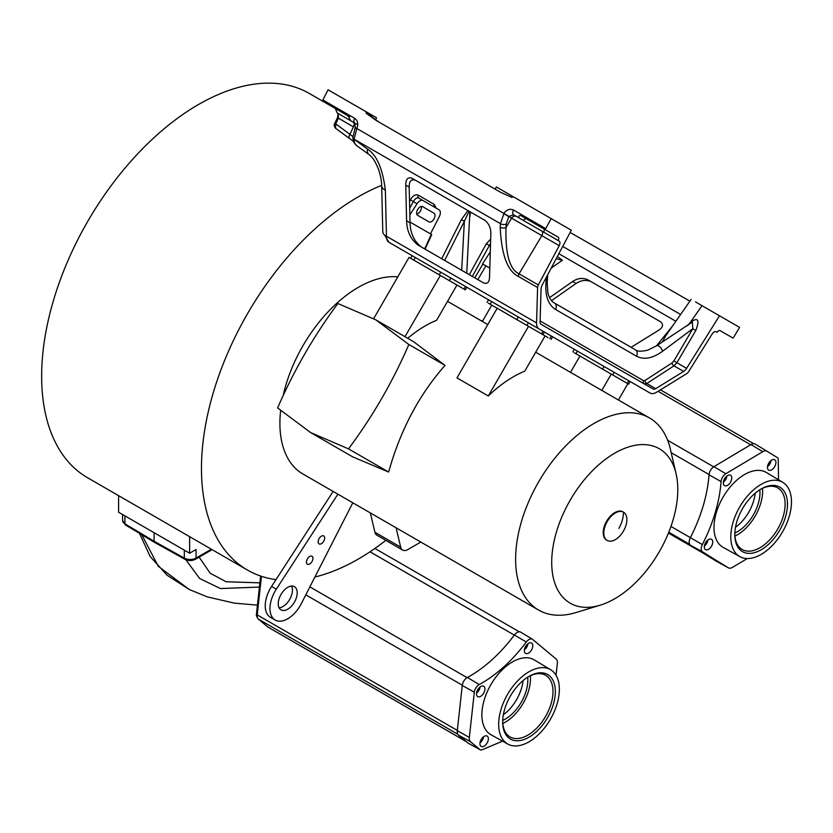 <?xml version="1.0" encoding="UTF-8"?>
<svg xmlns="http://www.w3.org/2000/svg" width="833" height="833" viewBox="0 0 833 833"><rect width="100%" height="100%" fill="white"/><g stroke="black" fill="none" stroke-linecap="round" stroke-linejoin="round"><path stroke-width="1.25" d="M551.55 300.64L576.061 283.501C580.82 280.294 585.714 279.617 590.753 281.471L660.517 321.746C663.766 324.589 663.016 327.515 658.268 330.514L631.091 347.299M716.224 331.773L717.192 332.336L716.224 331.773A4.186 2.416 120 0 0 712.173 333.981L688.579 371.695A4.186 2.416 120 0 1 686.725 373.632L656.623 392.218A12.557 7.247 120 0 1 650.032 393.03L539.149 329.004A12.557 7.247 120 0 1 536.556 322.902L537.608 287.541L518.313 276.4C507.464 271.058 501.435 254.659 500.216 227.201A4.186 2.437 4 0 0 506.006 227.534L506.245 224.015L508.776 216.549L513.586 214.789L559.099 241.06A4.186 2.416 -60 0 1 559.224 245.673L538.347 284.959A4.186 2.416 120 0 0 537.608 287.541M644.169 383.836L646.783 383.503L673.991 365.854L676.896 362.73L686.621 368.342A6.695 3.863 -60 0 1 683.643 371.424L655.727 388.667A5.019 2.895 -60 0 1 653.093 388.99L541.117 324.339A5.019 2.895 -60 0 1 540.076 321.902L541.054 289.093A6.695 3.863 -60 0 1 542.241 284.98L571.323 230.231L512.753 196.421L512.087 197.494L500.581 192.288L376.277 120.525L365.989 113.142L371.601 116.381L372.153 115.246L376.526 117.776L372.289 115.318L371.58 116.766M672.991 325.422L656.498 345.851M590.753 281.471L587.317 279.492C582.288 277.639 577.384 278.305 572.625 281.512L549.572 297.641M686.621 368.342L719.493 315.78L739.579 327.379L733.727 337.178A4.186 2.416 120 0 1 733.061 338.115L720.118 330.639A2.926 1.687 -60 0 0 717.192 332.336M350.693 120.733L354.723 123.065L350.693 120.733L348.09 115.849L322.433 101.032L322.871 99.97L354.66 118.317C357.753 120.535 358.513 123.815 356.951 128.147L354.077 139.163L500.466 223.681L504.08 213.081C506.922 209.499 510.077 208.489 513.534 210.051L545.677 228.606A4.186 2.416 120 0 0 545.199 229.648L558.141 237.124A2.926 1.687 -60 0 1 558.141 240.508M545.677 228.606L551.227 218.631M546.417 277.108L545.927 284.074C545.24 296.465 548.447 304.92 555.559 309.459L636.495 356.191C643.971 360.064 652.624 358.45 662.443 351.349L692.806 328.702L692.39 322.038L656.581 345.789A4.582 2.322 -125.4 0 1 660.017 346.945A4.582 2.322 -125.4 0 1 662.443 351.349M406.608 220.818L410.044 222.807L409.19 187.154C409.138 181.167 411.21 178.866 415.396 180.23L484.941 220.381C488.971 223.671 490.939 228.159 490.824 233.834L489.533 277.077C489.367 282.314 487.378 284.261 483.577 282.908L417.885 244.985C410.617 239.206 406.858 231.157 406.608 220.818L405.754 185.165L409.19 187.154M410.044 222.807C410.294 233.136 414.053 241.195 421.321 246.964M356.67 128.751L355.097 127.949L352.848 137.612A4.186 2.218 179.5 0 0 354.077 139.163L367.426 149.076C376.672 154.834 382.649 168.537 385.356 190.184A12.557 6.518 178.6 0 1 381.681 185.728L382.784 231.782A12.557 6.518 178.6 0 0 386.46 236.239A12.557 7.247 120 0 0 389.053 242.351L650.032 393.03M415.396 180.23L411.96 178.241C407.774 176.877 405.702 179.189 405.754 185.165M503.726 213.654L511.597 218.173L506.006 227.534C505.277 254.034 509.629 269.465 519.053 273.828A4.186 2.416 -60 0 0 518.313 276.4M354.577 143.057A4.186 3.04 157.7 0 1 353.609 141.922L352.848 137.903A4.186 2.218 179.5 0 0 354.077 139.455L354.577 143.057L356.409 145.431M367.426 149.076A12.557 6.372 125.8 0 0 368.957 154.501L368.957 154.501C371.716 157.031 373.778 157.968 378.474 169.193C380.608 175.648 381.681 181.157 381.681 185.728M352.869 136.529L335.699 123.836L335.595 128.313C334.043 126.252 333.762 124.586 334.772 123.326L335.699 123.836L338.437 118.203L337.511 117.692L334.772 123.326M349.85 138.694A4.186 2.384 -53.9 0 1 349.725 138.611A4.186 2.384 -53.9 0 1 349.975 134.248L353.431 126.855L338.437 118.203L338.125 113.475L337.157 112.924L353.317 122.253A4.186 2.416 -60 0 1 353.431 126.855M556.184 258.74L562.39 260.24L551.238 268.039M466.824 287.25L488.575 299.807L466.824 287.25L488.575 299.807L466.824 287.25L465.314 289.863L412.043 259.105M618.43 400.007L627.843 383.69L579.935 356.035L570.511 372.341M548.052 337.625L491.782 305.138L482.369 321.455M407.722 338.26A110.914 64.037 120 0 1 436.607 320.288L456.963 285.032L409.045 257.376L373.684 318.633M611.235 374.111L601.822 390.417M397.799 276.868A110.914 64.037 120 0 0 283.116 395.675M280.606 410.69A110.914 64.037 120 0 0 279.898 423.195A110.914 64.037 120 0 0 302.868 473.967L538.576 610.048A110.914 64.037 120 0 0 575.978 612.557L600.239 605.175A89.152 51.469 120 0 0 677.791 489.565A89.152 51.469 120 0 0 676.094 473.779A89.152 51.469 120 0 0 607.444 457.879A89.152 51.469 120 0 0 551.706 562.348A89.152 51.469 120 0 0 600.239 605.175M676.094 473.779L670.357 449.081A110.914 64.037 120 0 0 649.49 417.937A110.914 64.037 120 0 0 564.014 447.654A110.914 64.037 120 0 0 515.606 559.276A110.914 64.037 120 0 0 538.576 610.048M496.52 307.877L497.197 308.262L456.984 377.901L488.294 395.987A110.914 64.037 120 0 1 524.759 371.174L545.105 335.928M445.041 365.385L413.407 341.551L375.787 319.83L337.886 303.524C313.854 335.897 293.768 370.706 277.618 407.931L310.678 432.608L348.506 448.872L388.636 472.04C400.309 430.265 419.114 394.717 445.041 365.385L408.857 344.498L375.787 319.83M310.678 432.608L352.713 456.88L388.636 472.04M608.985 372.809L574.208 352.723M527.435 325.724L488.398 303.191M462.253 288.093L465.314 289.863M528.507 326.338L488.294 395.987M440.355 275.452L404.994 336.699M348.506 448.872C372.601 416.542 392.718 381.753 408.857 344.498M352.807 502.799L301.348 603.571A25.115 14.494 -60 0 1 275.171 620.033L270.433 617.305A25.115 14.494 -60 0 1 271.6 586.401L333.138 491.449M275.994 579.622A221.828 128.074 -60 0 1 247.411 570.032A221.828 128.074 -60 0 1 201.471 468.479A221.828 128.074 -60 0 1 381.67 185.332M483.036 320.288L481.276 320.82M370.352 512.93L374.923 532.277A10.465 6.039 120 0 0 376.891 535.192L402.641 550.061A10.465 6.039 120 0 0 407.868 549.541L420.821 542.064M385.835 540.357A221.828 128.074 -60 0 1 314.895 577.03M323.725 541.252A4.602 2.655 120 0 0 323.725 535.942A4.602 2.655 120 0 0 319.112 538.597A4.602 2.655 120 0 0 319.112 543.918A4.602 2.655 120 0 0 323.725 541.252M275.171 620.033A25.115 14.494 -60 0 1 276.337 589.129L337.875 494.177M312 561.557A4.602 2.655 120 0 0 312 556.236A4.602 2.655 120 0 0 307.398 558.901A4.602 2.655 120 0 0 307.398 564.212A4.602 2.655 120 0 0 312 561.557M294.424 602.155A13.39 7.736 120 0 0 294.424 586.682A13.39 7.736 120 0 0 281.023 594.418A13.39 7.736 120 0 0 281.023 609.881A13.39 7.736 120 0 0 294.424 602.155M279.097 607.767A13.39 7.736 120 0 0 289.686 599.416A13.39 7.736 120 0 0 291.623 586.068M247.411 570.032L87.59 477.757A221.828 128.074 -60 0 1 41.65 376.204A221.828 128.074 -60 0 1 138.486 152.96A221.828 128.074 -60 0 1 309.428 93.525L335.407 108.529M211.374 549.218L196.067 558.058L196.067 549.52L189.632 553.227L189.632 536.671M189.632 553.227L118.598 512.222L118.598 495.656M154.115 532.724L154.115 541.273L124.929 523.822A8.372 4.831 180 0 1 122.586 520.469L122.586 514.523M154.646 542.429L154.115 541.273L184.332 558.12L184.332 550.176M139.507 533.37L150.138 556.496L167.11 575.249L189.216 589.483L158.249 566.253L141.818 534.755M259.427 587.067L220.412 588.546L199.67 578.508L185.811 559.724M259.886 582.85L226.191 581.767L210.208 573.26L199.129 557.142M526.321 642.004L514.367 635.038A7.112 4.113 -60 0 1 520.729 632.164L532.422 639.244A6.82 3.936 120 0 0 526.321 642.004A114.767 66.265 -60 0 1 479.225 684.559A6.82 3.936 120 0 0 474.3 692.223L469.343 737.434A8.08 4.665 120 0 0 470.572 741.776L479.943 749.617A4.727 2.728 120 0 0 480.204 749.783A4.727 2.728 120 0 0 482.088 749.762L502.528 741.151M514.367 635.038A114.475 66.088 -60 0 1 467.396 677.479A7.112 4.113 -60 0 0 462.253 685.476L457.296 730.687A8.372 4.831 -60 0 0 458.577 735.185L467.948 743.026A5.019 2.895 -60 0 0 468.219 743.203A5.019 2.895 -60 0 0 468.521 743.338M556.048 675.282L557.36 663.37A8.08 4.665 120 0 0 556.121 659.028L532.704 639.452A6.82 3.936 120 0 0 532.422 639.244M550.675 669.753L534.265 659.903A43.233 24.959 120 0 0 497.103 675.532A43.233 24.959 120 0 0 483.025 723.794A43.233 24.959 120 0 0 491.043 734.768L507.776 744.056A42.9 24.771 120 0 0 544.49 727.98A42.9 24.771 120 0 0 558.204 680.405A42.9 24.771 120 0 0 550.675 669.753A42.9 24.771 120 0 0 513.794 685.257A42.9 24.771 120 0 0 499.821 733.155A42.9 24.771 120 0 0 507.776 744.056M480.089 744.91A5.977 3.447 120 0 0 481.13 746.389A5.977 3.447 120 0 0 486.274 744.244A5.977 3.447 120 0 0 488.221 737.559A5.977 3.447 120 0 0 487.107 736.039A5.977 3.447 120 0 0 481.995 738.288A5.977 3.447 120 0 0 480.089 744.91M476.643 695.107A5.977 3.447 120 0 0 477.684 696.586A5.977 3.447 120 0 0 482.828 694.441A5.977 3.447 120 0 0 484.775 687.756A5.977 3.447 120 0 0 483.661 686.236A5.977 3.447 120 0 0 478.548 688.485A5.977 3.447 120 0 0 476.643 695.107M524.488 651.875A5.977 3.447 120 0 0 525.529 653.353A5.977 3.447 120 0 0 530.673 651.208A5.977 3.447 120 0 0 532.62 644.523A5.977 3.447 120 0 0 531.506 643.003A5.977 3.447 120 0 0 526.394 645.252A5.977 3.447 120 0 0 524.488 651.875M503.663 729.687A37.256 21.502 -60 0 1 502.674 721.992A37.256 21.502 -60 0 1 529.017 676.365A37.256 21.502 -60 0 1 554.361 683.883A37.256 21.502 -60 0 1 536.171 731.915A37.256 21.502 -60 0 1 503.663 729.687M528.414 676.719A35.58 20.544 -60 0 1 545.615 675.292A35.58 20.544 -60 0 1 552.04 684.226A35.58 20.544 -60 0 1 540.555 723.804A35.58 20.544 -60 0 1 510.035 736.913A35.58 20.544 -60 0 1 503.621 727.969A35.58 20.544 -60 0 1 502.684 721.295M502.799 723.471A35.58 20.544 120 0 0 530.361 675.73M527.674 677.177A31.81 18.368 -60 0 1 502.705 720.42M523.051 680.603A31.987 18.472 -60 0 1 503.361 714.704M480.662 740.506A3.769 2.176 120 0 0 481.776 738.579M479.975 742.921A5.862 3.384 120 0 0 483.525 736.778M476.528 693.118A5.862 3.384 120 0 0 480.079 686.975M477.215 690.703A3.769 2.176 120 0 0 478.329 688.776M524.384 649.886A5.862 3.384 120 0 0 527.924 643.742M525.061 647.47A3.769 2.176 120 0 0 526.175 645.544M396.102 527.799L400.673 547.146A10.465 6.039 120 0 0 402.641 550.061M721.076 481.568L709.029 474.831A7.112 4.113 -60 0 1 713.964 466.678L750.96 444.583A8.372 4.831 -60 0 1 755.302 444.135A8.372 4.831 -60 0 1 755.323 444.156L766.974 451.215A8.08 4.665 120 0 0 762.809 451.653L725.803 473.748A6.82 3.936 120 0 0 721.076 481.568A114.767 66.265 -60 0 1 702.354 544.574A6.82 3.936 120 0 0 702.573 551.904L728.292 567.783A8.08 4.665 120 0 0 728.417 567.846A8.08 4.665 120 0 0 732.499 567.367L747.274 558.547M709.029 474.831A114.475 66.088 -60 0 1 690.359 537.681A7.112 4.113 -60 0 0 690.588 545.323L716.307 561.203A8.372 4.831 -60 0 0 716.432 561.265A8.372 4.831 -60 0 0 716.557 561.338M778.543 479.798L778.241 459.67A4.727 2.728 120 0 0 777.304 457.588L767.016 451.236A8.08 4.665 120 0 0 766.995 451.226L755.302 444.135M782.801 482.359L766.391 472.498A43.233 24.959 120 0 0 756.26 470.458A43.233 24.959 120 0 0 719.066 505.069A43.233 24.959 120 0 0 723.169 547.375L739.902 556.663A42.9 24.771 120 0 0 749.533 558.454A42.9 24.771 120 0 0 786.279 524.478A42.9 24.771 120 0 0 782.801 482.359A42.9 24.771 120 0 0 772.743 480.318A42.9 24.771 120 0 0 735.831 514.679A42.9 24.771 120 0 0 739.902 556.663M706.915 549.895A5.977 3.447 120 0 0 712.059 545.105A5.977 3.447 120 0 0 711.476 539.263A5.977 3.447 120 0 0 710.143 539.013A5.977 3.447 120 0 0 705.03 543.741A5.977 3.447 120 0 0 705.499 549.613A5.977 3.447 120 0 0 706.915 549.895M725.939 485.868A5.977 3.447 120 0 0 731.082 481.078A5.977 3.447 120 0 0 730.51 475.226A5.977 3.447 120 0 0 729.177 474.987A5.977 3.447 120 0 0 724.054 479.714A5.977 3.447 120 0 0 724.533 485.587A5.977 3.447 120 0 0 725.939 485.868M770.077 470.406A5.977 3.447 120 0 0 775.221 465.605A5.977 3.447 120 0 0 774.648 459.764A5.977 3.447 120 0 0 773.316 459.514A5.977 3.447 120 0 0 768.193 464.241A5.977 3.447 120 0 0 768.672 470.114A5.977 3.447 120 0 0 770.077 470.406M751.064 553.299A37.256 21.502 -60 0 1 734.8 534.588A37.256 21.502 -60 0 1 761.143 488.971A37.256 21.502 -60 0 1 771.223 485.462A37.256 21.502 -60 0 1 785.477 516.97A37.256 21.502 -60 0 1 751.064 553.299M760.539 489.325A35.58 20.544 -60 0 1 769.577 486.305A35.58 20.544 -60 0 1 777.741 487.888A35.58 20.544 -60 0 1 780.875 522.76A35.58 20.544 -60 0 1 750.325 551.092A35.58 20.544 -60 0 1 742.172 549.509A35.58 20.544 -60 0 1 734.81 533.901M734.925 536.077A35.58 20.544 120 0 0 762.487 488.336M759.8 489.783A31.81 18.368 -60 0 1 734.831 533.026M755.177 493.198A31.987 18.472 -60 0 1 735.487 527.31M704.354 546.146A5.862 3.384 120 0 0 707.894 539.992M705.03 543.73A3.769 2.176 120 0 0 706.145 541.794M723.377 482.12A5.862 3.384 120 0 0 726.928 475.966M724.064 479.693A3.769 2.176 120 0 0 725.179 477.767M767.516 466.647A5.862 3.384 120 0 0 771.066 460.493M768.203 464.231A3.769 2.176 120 0 0 769.317 462.305M606.591 540.096L607.184 540.44A16.327 9.423 120 0 0 623.5 531.006A16.327 9.423 120 0 0 623.5 512.16L622.907 511.816A16.327 9.423 120 0 0 606.591 521.25A16.327 9.423 120 0 0 606.591 540.096L607.184 540.44A16.327 9.423 -60 0 1 607.184 521.583A16.327 9.423 -60 0 1 623.5 512.16L623.5 512.16A29.04 23.709 -60 0 1 618.898 528.351M655.727 388.667L646.783 383.503A2.509 1.437 57 0 1 644.909 380.546L672.106 362.886L673.907 360.918L676.896 362.73L695.794 330.503C699.876 319.841 698.127 317.029 690.567 322.069L687.517 325.713M695.794 330.503L692.806 328.702L673.907 360.918M719.493 315.78L695.503 301.931M691.119 299.401L665.588 336.043L662.287 342.009M490.283 251.91L482.526 263.915L489.804 268.111M410.023 222.057L430.817 234.063M430.474 233.865L439.314 216.58A6.279 3.624 -60 0 0 439.053 209.812L423.049 200.576A6.279 3.624 120 0 0 417.062 203.731L409.857 214.883M417.666 215.351L428.964 221.87A5.019 2.895 120 0 0 433.983 218.964A5.019 2.895 120 0 0 433.983 213.165L422.685 206.646A5.019 2.895 120 0 0 417.666 209.552A5.019 2.895 120 0 0 417.666 215.351M409.69 208.25L413.355 201.596C415.115 198.546 416.948 197.39 418.853 198.15L422.529 200.274M417.062 203.731L410.336 199.847C412.929 195.651 415.563 194.079 418.228 195.141L434.232 204.387L436.19 208.156M472.342 276.421L489.356 245.475L486.337 243.736L490.658 239.165M469.802 216.892L470.635 212.123M467.907 210.541L461.347 219.693L464.366 221.255L444.666 260.437M490.46 246.11L489.356 245.475L490.533 243.684M466.73 273.182L469.916 211.707M469.094 211.228L464.366 221.255L461.69 270.267M322.871 99.97L328.077 89.797L372.153 115.246M495.083 189.112L496.333 186.946L512.753 196.421M349.61 116.724L347.392 115.443M545.199 229.648L520.927 215.643C518.699 215.403 518.188 216.226 519.386 218.131L516.512 216.476A4.186 3.415 -60 0 0 511.597 218.173L541.856 235.645L519.053 273.828L538.347 284.959M539.763 226.514L531.475 221.724L539.763 226.514M720.097 330.628L733.061 338.115M357.388 124.606L337.157 112.924L335.366 108.509L348.111 115.86L335.366 108.509M526.966 219.121L558.141 237.124L526.966 219.121A2.926 2.395 -60 0 0 523.426 220.464M366.551 112.007L365.989 113.142M378.786 121.972L370.727 115.995M689.901 301.15L570.136 232.459M559.224 245.673L541.856 235.645A4.186 2.416 -60 0 0 541.731 231.033L516.512 216.476M416.792 214.185A5.019 2.895 120 0 0 420.363 211.103A5.019 2.895 120 0 0 421.248 206.469M433.983 213.165L422.664 206.636M389.053 242.351L539.149 329.004L389.053 242.351L384.544 234.989M672.106 362.886A2.509 1.437 57 0 0 673.991 365.854L683.643 371.424M557.36 256.512L562.39 260.24M558.849 253.701L675.886 321.267M576.061 283.501L572.625 281.512M644.148 383.826A2.509 2.051 120 0 1 643.607 380.712L644.909 380.546M540.107 320.955L643.607 380.712M385.356 190.184L386.46 236.239L536.556 322.902M500.216 227.201L500.466 223.681A4.186 2.437 4 0 0 506.245 224.015M354.66 118.317A4.186 2.416 120 0 0 354.712 123.055L355.254 127.584L508.911 216.33M349.61 138.517L335.709 128.386M577.321 351.047A2.509 2.051 120 0 0 577.352 351.068L544.365 332.013L542.856 334.627M612.682 374.944L614.192 372.33M627.332 383.399L628.842 380.785M602.571 369.102L604.081 366.499M575.936 353.723L577.446 351.12M549.79 338.625L551.3 336.022M541.523 333.856L543.033 331.253M526.883 325.401L528.382 322.788M516.772 319.57L518.282 316.957M490.137 304.191L491.647 301.577M463.981 289.093L465.491 286.479M449.341 280.627L450.84 278.024M439.23 274.796L440.74 272.193M413.782 260.104L415.282 257.491M154.615 542.408L125.45 524.967A2.509 1.479 -59.1 0 1 124.929 523.822L124.929 515.877M212.113 549.645L195.547 559.203A2.509 1.447 -120 0 0 196.067 558.058A8.372 4.831 180 0 1 184.332 558.12A2.509 1.427 -60.9 0 0 184.853 559.266L154.657 542.429M268.268 627.259A4.602 2.655 -60 0 1 268.028 627.145A4.602 2.655 -60 0 1 267.81 626.989L258.438 619.158A7.955 4.592 -60 0 1 257.22 614.889L261.458 576.301M267.372 626.624A2.509 2.041 -50.1 0 0 267.81 626.989L466.084 741.464M466.188 741.557L268.028 627.145L258.209 618.992A2.509 2.041 -50.1 0 0 258.438 619.158L457.838 734.279M258.209 618.992C256.637 616.732 256.064 615.025 256.481 613.869A2.509 1.239 6.3 0 0 257.22 614.889L457.327 730.416M290.759 586.172L291.956 586.869M305.794 594.856L462.284 685.205M309.866 586.88L467.094 677.656M370.008 551.79L514.315 635.11M479.943 749.617L467.948 743.026M470.572 741.776L458.577 735.185M469.343 737.434L457.296 730.687M474.3 692.223L462.253 685.476M479.225 684.559L467.396 677.479M374.923 532.277L400.673 547.146M671.19 452.663L709.06 474.529M670.961 526.446L690.37 537.649M667.66 440.282L713.683 466.844M658.101 391.302L750.679 444.749M660.444 389.854L753.73 443.718L660.444 389.854M668.451 533.078L704.229 553.737L668.451 533.089M668.784 532.245L689.651 544.293M725.803 473.748L713.964 466.678M762.809 451.653L750.96 444.583M728.292 567.783L716.307 561.203M702.573 551.904L690.588 545.323M702.354 544.574L690.359 537.681M276.337 589.129L271.6 586.401M545.927 284.074A4.582 2.322 5.4 0 0 547.187 282.626A4.582 2.322 5.4 0 0 547.187 282.606M555.559 309.459A5.185 4.238 -60 0 0 554.393 303.014L635.329 349.735C637.058 351.495 641.181 351.641 647.72 350.183L656.581 345.789M636.485 356.191A5.185 4.238 -60 0 0 635.329 349.735M701.99 305.68L690.567 322.069L691.078 322.902M562.723 246.433L680.613 314.489M485.889 265.852L477.83 279.586M482.869 264.113L474.8 277.837M424.663 248.89L431.338 234.354M418.853 198.15A2.509 2.051 120 0 1 418.228 195.141M434.836 207.375A2.509 2.051 120 0 1 434.232 204.387M409.524 201.315L410.336 199.847M461.347 219.693L441.709 258.74M469.323 274.671L486.337 243.736M513.534 210.051A4.186 2.416 120 0 0 513.586 214.789M543.637 228.752A2.926 1.687 -60 0 1 543.637 232.136M356.076 145.213L368.925 154.48M356.139 145.265L353.609 141.943M353.379 141.329L335.584 128.303M577.352 351.068L580.101 352.651M447.55 301.348L487.774 324.578M535.692 352.234L649.49 417.937M572.875 351.963L574.385 349.35M628.665 384.169L630.165 381.556M551.123 339.395L552.623 336.792M487.076 302.421L488.575 299.807M410.711 258.334L412.22 255.721M125.45 524.967L122.586 520.469M195.547 559.203C192.007 560.953 188.435 560.973 184.853 559.266M189.216 589.483L207.271 596.886L234.354 603.134L257.439 605.143M256.481 613.869L260.635 576.03M374.912 548.458L519.271 631.799M480.204 749.783L468.219 743.203M728.417 567.846L716.432 561.265M622.907 511.816L623.5 512.16M547.677 274.744L547.187 282.626L547.812 292.508C549.124 297.87 551.321 301.379 554.393 303.014M425.059 249.119L431.765 234.521M376.537 117.776L375.621 119.702M337.511 117.692L338.125 113.475"/></g></svg>
